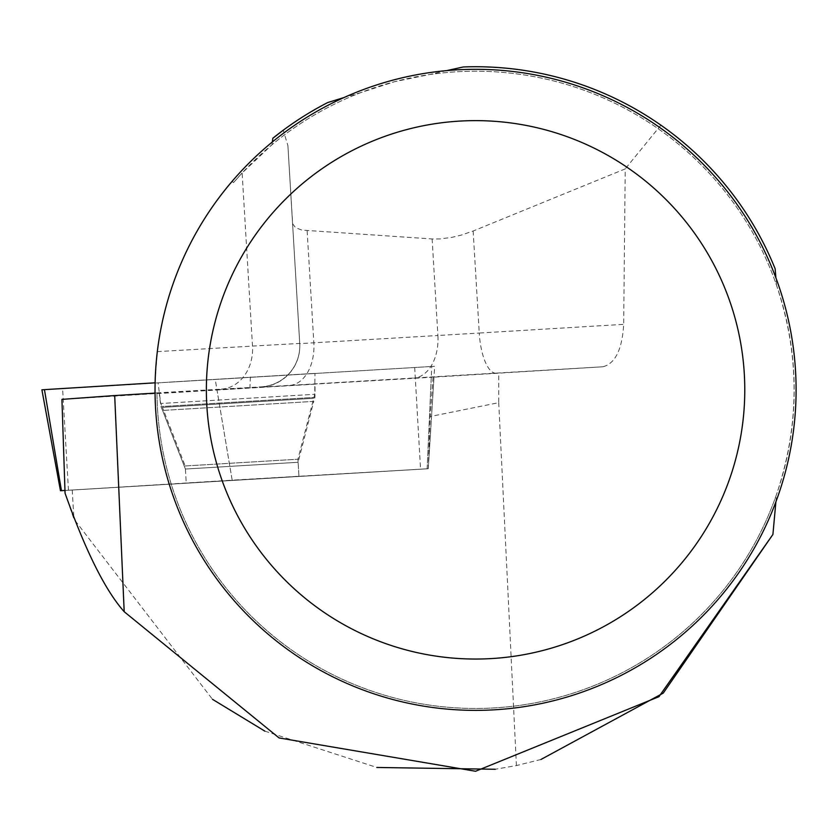 <?xml version="1.0" encoding="UTF-8"?>
<svg xmlns="http://www.w3.org/2000/svg" width="838" height="838" viewBox="0 0 838 838"><rect width="100%" height="100%" fill="white"/><g stroke="black" fill="none" stroke-linecap="round" stroke-linejoin="round"><path stroke-width="0.63" stroke-dasharray="4.19 3.14" d="M194.29 482.646L298.946 476.351L194.29 482.646M427.15 468.777L65.113 490.44L428.27 468.714L427.15 468.777L431.759 366.478L434.671 366.311L41.9 389.817M44.456 389.67L431.759 366.478M169.255 382.128L314.962 373.371L169.255 382.128M61.928 399.37L216.958 389.806L232.168 480.164L428.249 468.746L64.872 490.492M775.894 501.847L776.459 494.609A318.608 318.608 0 0 1 156.968 392.991L155.051 393.106M156.968 392.991L155.051 392.97C154.255 395.641 155.009 381.866 157.314 351.635L252.5 346.084L242.14 172.984L272.015 144.723A318.608 318.608 0 0 1 360.979 92.547L394.708 81.663L429.433 74.582A318.608 318.608 0 0 1 776.459 285.067C799.944 354.914 799.944 424.761 776.459 494.609M327.721 102.55L304.917 115.476L283.244 130.204L287.916 145.707L292.651 223.777L295.542 227.653L301.9 230.094L432.125 238.956L439.929 238.935L451.755 237.384L461.068 235.164L473.145 231.016L625.221 168.888L623.682 324.348C622.205 349.373 615.302 363.514 602.972 366.772L431.266 377.299L427.139 468.809M216.958 389.806L431.266 377.299M540.919 759.49L516.418 765.565L495.289 769.263M65.06 493.215L73.912 519.036L212.475 699.301M264.85 731.134L376.849 767.461M185.397 469.039L162.593 410.442L185.397 469.039L298.098 462.293L185.397 469.039L186.235 483.128L298.946 476.382L186.235 483.128L185.208 465.959L297.919 459.224L185.208 465.959L162.415 407.362L313.569 398.322L162.415 407.362L160.749 403.507L314.753 394.289L160.749 403.507L158.047 382.757M65.113 490.471L232.168 480.164M72.236 490.052L73.912 519.036M155.051 393.022A320.535 320.535 0 0 0 477.157 710.362A320.535 320.535 0 0 0 586.715 89.195A320.535 320.535 0 0 0 232.126 181.322L233.551 182.611L242.14 172.984M233.551 182.611A318.608 318.608 0 0 1 742.363 215.67A318.608 318.608 0 0 1 567.892 694.775A318.608 318.608 0 0 1 156.968 392.917M433.047 377.215L430.229 416.528L498.725 402.669L498.725 373.277M776.459 285.067L775.894 277.818M446.675 70.612L429.433 74.582M463.309 66.967C535.482 64.935 601.349 84.334 660.889 125.166C712.782 162.059 750.858 209.929 775.14 268.789M660.889 125.166L625.221 168.888M360.979 92.547L344.009 97.543M232.126 181.322C190.446 230.743 165.505 287.507 157.314 351.635M272.015 144.723L272.371 141.936M602.972 366.772L261.215 387.062A41.062 41.062 0 0 0 299.742 343.632L292.525 222.866L299.742 343.632L437.897 335.504L432.125 238.956M261.215 387.062L261.215 386.852A41.062 41.062 0 0 0 299.742 343.412L299.815 345.864A41.062 41.062 0 0 0 299.742 343.412L299.815 345.864A41.062 41.062 0 0 1 261.215 386.852L155.051 392.97M428.249 468.746L430.229 416.528M315.067 384.16L159.23 393.483L315.067 384.16L314.941 397.369L160.938 406.577L314.941 397.369L313.747 401.392L162.593 410.442L313.747 401.392L298.098 462.293L298.946 476.382M498.725 402.669L516.418 765.565M68.454 490.261L62.588 388.602M414.695 367.526L420.55 469.186M232.168 480.132L215.167 379.111M250.384 377.006L249.892 387.837M473.145 231.016L479.252 333.042L623.682 324.348M496.169 373.203A41.062 14.487 -93.4 0 1 479.252 333.042L437.897 335.504A41.062 26.942 -93.4 0 1 413.459 378.137M221.379 389.094A41.062 33.635 86.7 0 0 252.5 346.084L299.742 343.412L287.916 145.707L299.742 343.412M307.137 230.775L313.841 342.815A41.062 26.942 -93.4 0 1 289.414 385.438M162.593 410.442L160.938 406.577L159.23 393.483M428.27 468.714L434.671 366.311M298.946 476.351L297.919 459.224L314.753 394.289L314.962 373.371M428.574 463.77L433.99 377.152"/><path stroke-width="1.26" d="M65.113 490.44L60.462 490.722L65.113 490.46M60.462 490.722L41.9 389.817L44.445 389.649L155.103 382.819L44.445 389.649L61.446 490.659M124.192 611.709C105.263 590.423 85.549 550.922 65.06 493.215L61.928 399.37L114.691 395.557L124.192 611.709L279.054 737.932L475.565 771.253L658.972 696.671L772.908 534.455L775.894 501.847M155.051 393.106L114.691 395.557M772.908 534.455L663.256 693.11L540.919 759.49M212.475 699.301L264.85 731.134M376.849 767.461L495.289 769.263M775.894 277.818L775.14 268.789A323.101 323.101 0 0 0 463.309 66.967L446.675 70.612M344.009 97.543L327.721 102.55A323.101 323.101 0 0 0 272.832 138.26L272.371 141.936M796.1 389.838A320.535 320.535 0 0 0 315.298 112.25A320.535 320.535 0 0 0 315.298 667.425A320.535 320.535 0 0 0 796.1 389.838M744.783 389.838A269.218 269.218 0 0 0 340.961 156.696A269.218 269.218 0 0 0 340.961 622.98A269.218 269.218 0 0 0 744.783 389.838M283.244 130.204L272.832 138.26"/></g></svg>
